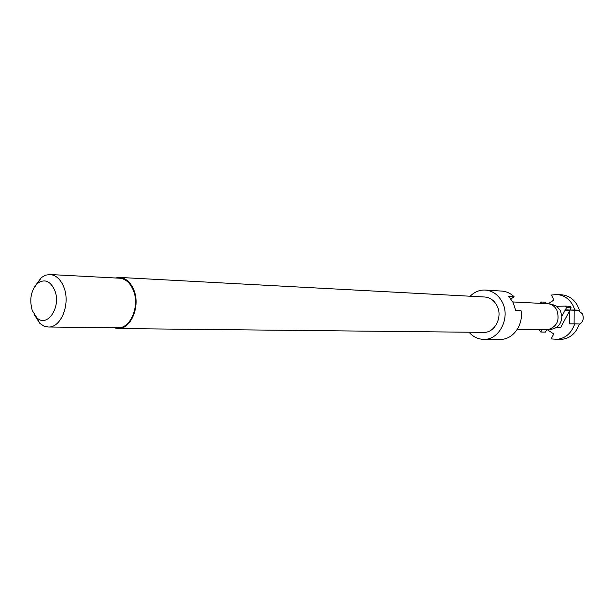 <?xml version="1.0" encoding="UTF-8"?>
<svg xmlns="http://www.w3.org/2000/svg" width="614" height="614" viewBox="0 0 614 614"><rect width="100%" height="100%" fill="white"/><g stroke="black" fill="none" stroke-linecap="round" stroke-linejoin="round"><path stroke-width="0.92" d="M115.286 277.981L119.6 277.428C125.801 278.019 130.536 282.171 133.791 289.877C140.729 305.995 130.951 329.518 117.965 328.551L113.69 327.73M119.6 277.428L484.722 297.007C490.072 297.475 494.17 300.384 497.01 305.726C503.035 316.885 494.807 333.049 483.586 332.374L117.965 328.551M470.155 296.224C474.522 291.873 479.58 289.816 485.321 290.061C492.704 290.76 498.353 294.797 502.283 302.165C510.687 317.676 499.312 340.164 483.748 339.35C477.991 339.22 473.079 336.84 469.004 332.22M483.748 339.35L500.264 339.381C512.859 339.849 523.727 324.921 521.002 310.5L515.653 310.293L513.22 302.694L508.776 296.493L514.156 296.792L510.925 298.964M485.321 290.061L501.815 291.082C506.458 291.42 510.572 293.323 514.156 296.792M34.821 286.454L41.338 277.559L45.551 275.172L50.003 274.519C56.074 275.11 60.702 279.362 63.887 287.275C70.648 303.823 61.032 327.999 48.322 327.001L43.916 326.065L39.864 323.417L33.931 314.122M50.003 274.519L119.546 278.203C125.563 278.771 130.16 282.801 133.322 290.276C140.038 305.91 130.559 328.72 117.957 327.776L48.322 327.001M32.266 310.538C29.15 299.195 31.03 290.046 37.891 283.085C44.868 278.649 50.501 281.105 54.784 290.453C61.584 306.946 47.163 328.36 36.779 317.676L32.266 310.538M571.135 307.86L570.352 306.332L565.701 306.117L566.492 307.652L571.135 307.86L569.976 310.047L565.325 309.855L566.492 307.652M548.294 303.723L553.928 300.016L551.395 295.05L556.99 294.513C563.982 295.165 569.339 298.857 573.069 305.588L574.811 310.024L579.386 310.216L577.644 305.81C573.936 299.125 568.595 295.457 561.626 294.804L556.99 294.513M578.012 310.224L582.402 313.823C584.183 318.497 583.085 322.104 579.109 324.645M549.116 303.876L552.615 304.559L556.729 306.271L560.421 310.577L561.879 316.356C561.48 323.586 558.126 327.861 551.825 329.181L548.294 329.641M512.828 301.934L548.617 303.776C552.201 304.483 554.941 306.593 556.829 310.108C560.014 320.27 556.998 326.809 547.788 329.703L517.318 329.334M555.547 339.488C564.872 338.936 571.273 333.724 574.742 323.862L579.317 323.969C575.863 333.77 569.493 338.943 560.198 339.496L551.157 338.928L553.751 333.947L547.366 329.741M574.742 323.862L569.508 323.847L569.577 310.799L560.789 327.331L556.76 327.262M574.105 323.854L574.174 310.247L579.386 310.216M539.107 329.649L540.75 332.028L545.455 332.082L546.66 329.764M546.314 303.592L545.616 302.226L540.919 301.981L539.952 303.278M541.609 303.354L540.919 301.981M556.622 327.362L560.789 327.331M569.976 310.047L574.811 310.024M561.879 316.356L565.325 309.855M564.926 309.855L574.174 310.247M564.918 310.607L569.577 310.799M540.75 332.028L541.955 329.695M565.701 306.117L556.729 306.271M37.891 283.085L41.338 277.559M36.779 317.676L39.864 323.417"/></g></svg>
